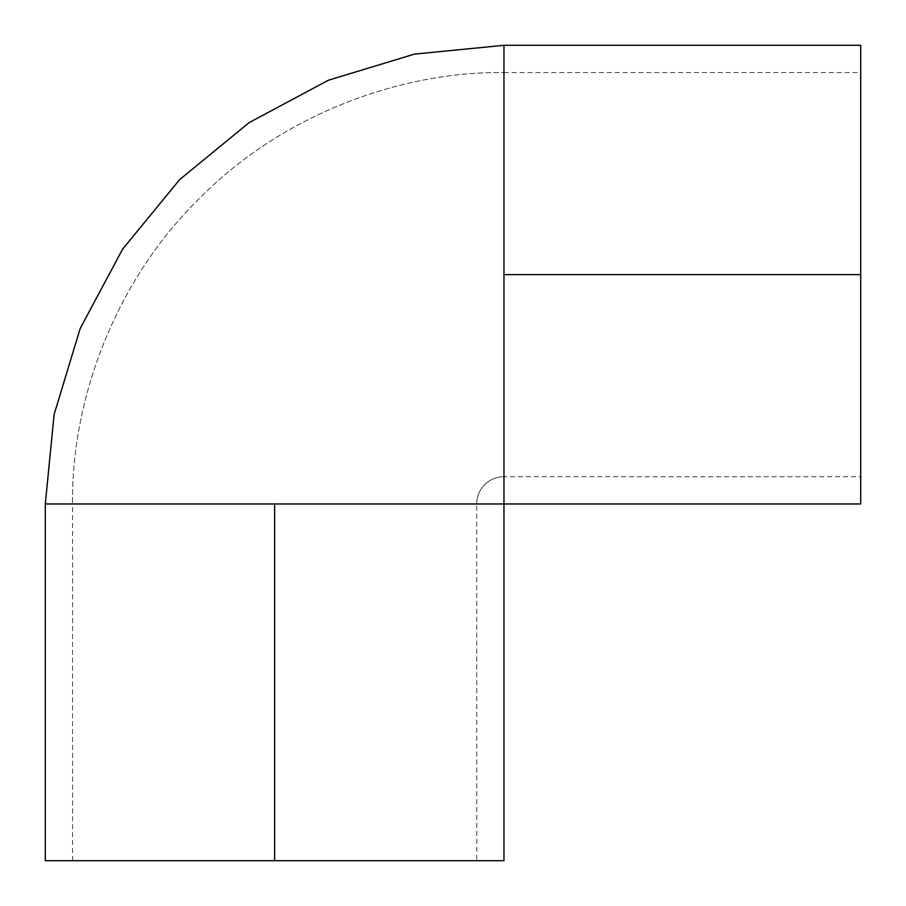 <?xml version="1.0" encoding="UTF-8"?>
<svg xmlns="http://www.w3.org/2000/svg" width="906" height="906" viewBox="0 0 906 906"><rect width="100%" height="100%" fill="white"/><g stroke="black" fill="none" stroke-linecap="round" stroke-linejoin="round"><path stroke-width="0.68" stroke-dasharray="4.53 3.4" d="M45.3 503.963L476.703 503.963L274.631 503.963L274.631 860.7L72.571 860.7L274.631 860.7L274.631 503.963L72.571 503.963L503.963 503.963L274.631 503.963L274.631 860.7L274.631 503.963L45.3 503.963L274.631 503.963L274.631 860.7L45.3 860.7L476.703 860.7L72.559 860.7L274.631 860.7L274.631 503.963L476.703 503.963A27.259 27.259 0 0 1 503.963 476.692L503.963 72.559C402.808 71.178 283.238 113.114 198.924 198.924C113.114 283.238 71.178 402.808 72.559 503.963L274.631 503.963L72.559 503.963C71.178 402.808 113.114 283.238 198.924 198.924C283.238 113.114 402.808 71.178 503.963 72.559L503.963 476.692L860.7 476.692L860.7 274.631L503.963 274.631L860.7 274.631L860.7 476.692M274.631 503.963L476.692 503.963A27.259 27.259 0 0 1 503.963 476.692M503.963 274.631L860.7 274.631L860.7 503.963L860.7 274.631L503.963 274.631L503.963 72.559L503.963 503.963L503.963 45.3L503.963 274.631L860.7 274.631L860.7 45.3L860.7 274.631L503.963 274.631L503.963 476.703L503.963 45.3M476.692 860.7L274.631 860.7L503.963 860.7L274.631 860.7L476.703 860.7L476.703 503.963M860.7 294.439L860.7 476.703L860.7 294.439M860.7 254.824L860.7 72.559L860.7 254.824M860.7 274.631L860.7 72.559L860.7 274.631M72.571 860.7L72.571 503.963M503.963 72.559L860.7 72.559"/><path stroke-width="1.36" d="M860.7 274.631L860.7 45.3L860.7 274.631L503.963 274.631L860.7 274.631L860.7 503.963L860.7 274.631M860.7 45.3L503.963 45.3L503.963 503.963L274.631 503.963L274.631 860.7L503.963 860.7L274.631 860.7L274.631 503.963L45.3 503.963L45.3 860.7L274.631 860.7L45.3 860.7M274.631 503.963L45.3 503.963L503.963 503.963L503.963 274.631M860.7 503.963L503.963 503.963L503.963 860.7M45.3 503.963L54.111 414.484L80.215 328.436L122.604 249.139L179.637 179.637L249.139 122.604L328.436 80.215L414.484 54.111L503.963 45.3"/></g></svg>
